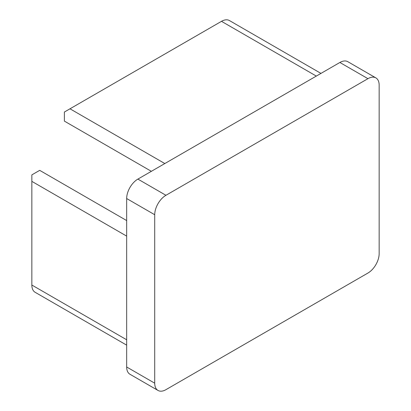 <?xml version="1.0" encoding="UTF-8"?>
<svg xmlns="http://www.w3.org/2000/svg" width="411" height="411" viewBox="0 0 411 411"><rect width="100%" height="100%" fill="white"/><g stroke="black" fill="none" stroke-linecap="round" stroke-linejoin="round"><path stroke-width="0.62" d="M158.009 390.45L129.953 374.251A15.87 9.16 -60 0 1 126.665 366.987L154.721 383.186A15.87 9.16 120 0 0 158.009 390.45A15.87 9.16 120 0 0 165.941 389.664L367.937 273.043A15.87 9.16 120 0 0 379.158 253.608L379.158 85.154A15.87 9.16 120 0 0 375.87 77.89A15.87 9.16 120 0 0 367.937 78.676L165.941 195.292A15.87 9.16 120 0 0 154.721 214.732L154.721 383.186M154.721 214.732L126.665 198.534L126.665 366.987M126.665 198.534A15.87 9.16 -60 0 1 137.891 179.098L165.941 195.292M367.937 78.676L339.882 62.477L137.891 179.098M339.882 62.477A15.87 9.16 -60 0 1 347.819 61.691L375.87 77.89M126.665 220.563L39.697 170.349L31.842 174.886L31.842 181.364L126.665 236.114M31.842 181.364L31.842 285.029A15.87 9.16 120 0 0 35.13 292.293L126.665 345.142M320.965 73.399L229.425 20.55A15.87 9.16 120 0 0 221.493 21.336L64.383 112.039L64.383 121.111L151.356 171.32M69.993 108.802L164.821 163.547M31.842 285.029L126.665 339.774M316.316 76.081L221.493 21.336"/></g></svg>
